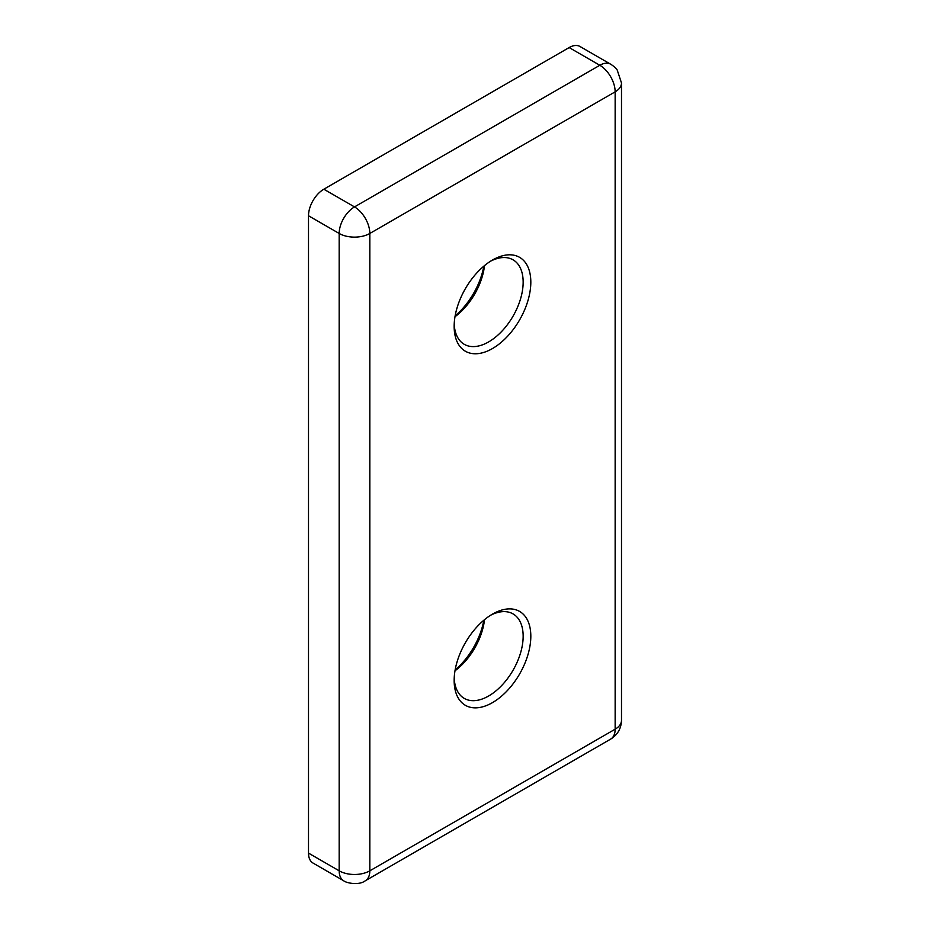 <?xml version="1.0" encoding="UTF-8"?>
<svg xmlns="http://www.w3.org/2000/svg" width="930" height="930" viewBox="0 0 930 930"><rect width="100%" height="100%" fill="white"/><g stroke="black" fill="none" stroke-linecap="round" stroke-linejoin="round"><path stroke-width="1.4" d="M483.833 620.252A54.207 31.295 -60 0 1 455.154 669.926M484.507 619.682A48.79 28.167 -60 0 1 455.002 670.797M483.833 266.166A54.207 31.295 -60 0 1 455.154 315.851M484.507 265.608A48.79 28.167 -60 0 1 455.002 316.712M490.517 615.3A48.79 28.167 -60 0 1 513.046 613.905A48.79 28.167 -60 0 1 520.533 653A48.79 28.167 -60 0 1 488.657 695.989A48.79 28.167 -60 0 1 464.268 698.407A48.79 28.167 -60 0 1 454.212 678.191M490.517 261.214A48.79 28.167 -60 0 1 513.046 259.819A48.79 28.167 -60 0 1 520.533 298.914A48.79 28.167 -60 0 1 488.657 341.903A48.79 28.167 -60 0 1 464.268 344.321A48.79 28.167 -60 0 1 454.212 324.117M492.493 614.102L492.493 614.102A54.207 31.295 -60 0 1 530.821 636.236A54.207 31.295 -60 0 1 492.493 702.627A54.207 31.295 -60 0 1 454.154 680.493A54.207 31.295 -60 0 1 492.493 614.102L492.493 614.102M492.493 260.028L492.493 260.028A54.207 31.295 -60 0 1 530.821 282.15A54.207 31.295 -60 0 1 492.493 348.541A54.207 31.295 -60 0 1 454.154 326.418A54.207 31.295 -60 0 1 492.493 260.028L492.493 260.028M308.504 215.76L339.171 233.465A21.681 12.52 -60 0 1 354.504 206.913A21.681 12.52 -120 0 1 369.826 233.465A21.681 12.52 180 0 1 339.171 233.465L339.171 870.817A21.681 12.52 0 0 0 369.826 870.817L369.826 233.465L615.149 91.838A21.681 12.52 180 0 0 621.496 82.979L617.206 70.029C615.741 67.286 609.627 63.484 610.661 64.205A21.681 12.52 120 0 0 610.661 64.205L579.995 46.5A21.681 12.52 120 0 0 569.148 47.57L323.838 189.209A21.681 12.52 120 0 0 308.504 215.76L308.504 853.112A21.681 12.52 120 0 0 312.992 863.04L343.658 880.745A21.681 12.52 120 0 0 343.682 880.757M569.148 47.57L599.815 65.274A21.681 12.52 -120 0 1 615.149 91.838L615.149 729.19A21.681 12.52 0 0 0 621.496 720.332C621.228 728.515 617.613 734.781 610.661 739.106A21.681 12.52 -120 0 0 615.149 729.19L369.826 870.817A21.681 12.52 60 0 1 365.339 880.745C358.829 885.825 345.797 882.872 343.658 880.745A21.681 12.52 120 0 1 339.171 870.817L308.504 853.112M610.254 63.984L610.661 64.205A21.681 12.52 120 0 0 599.815 65.274L354.504 206.913L323.838 189.209M610.661 739.106L365.339 880.745M621.496 82.979L621.496 720.332"/></g></svg>
